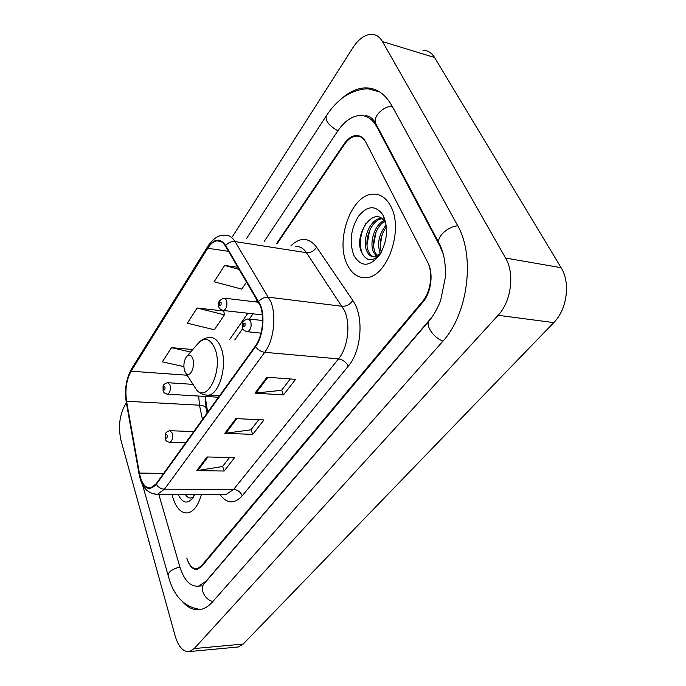 <?xml version="1.0" encoding="UTF-8"?>
<svg xmlns="http://www.w3.org/2000/svg" width="686" height="686" viewBox="0 0 686 686"><rect width="100%" height="100%" fill="white"/><g stroke="black" fill="none" stroke-linecap="round" stroke-linejoin="round"><path stroke-width="1.03" d="M205.165 396.431L207.635 412.312M276.672 243.461L344.029 144C347.682 138.735 351.686 135.905 356.043 135.511C360.09 135.365 363.331 137.534 365.749 142.036L427.841 262.618C433.698 273.354 431.262 292.528 422.859 302.14L201.633 566.49L197.336 569.329C192.869 569.792 189.422 566.242 186.986 558.678L186.806 558.061C189.242 565.616 192.68 569.166 197.139 568.703L201.435 565.856L422.507 301.437C430.902 291.824 433.338 272.659 427.489 261.932L366.05 142.619C363.623 138.109 360.382 135.931 356.326 136.077C351.961 136.471 347.965 139.301 344.312 144.566L277.221 243.547M158.766 494.22L179.792 566.679C184.14 580.459 190.391 586.933 198.554 586.11L206.074 581.196L432.446 316.572M443.293 254.154L440.086 246.437L376.897 126.961C372.532 119.081 366.787 115.257 359.661 115.497C351.601 116.208 344.261 121.439 337.641 131.172L264.17 241.481M126.387 402.965L124.878 405.34C119.433 415.57 118.146 427.267 121.002 440.421L175.11 635.819C178.506 646.975 183.325 652.215 189.542 651.537L194.241 648.562L498.096 315.294C511.242 301.548 514.929 273.551 505.565 258.039L382.471 41.572C379.598 36.692 375.817 34.266 371.126 34.3C364.54 34.746 358.452 39.231 352.87 47.746L232.537 236.473M236.481 647.155L238.308 646.984L243.187 644.068L553.782 322.609C567.056 309.515 570.675 282.701 561.114 267.712L434.564 57.495C431.588 52.719 427.695 50.31 422.885 50.25M182.047 601.193C187.827 607.959 194.095 610.712 200.861 609.451C204.925 608.568 208.758 606.098 212.377 602.051L442.53 341.602C467.955 314.454 475.552 256.024 457.39 225.154L391.775 105.515C384.82 93.45 375.859 87.576 364.875 87.885C356.806 88.34 348.951 92.018 341.311 98.921M205.2 396.439L207.661 412.269M390.72 206.186C386.175 197.757 380.181 193.752 372.73 194.172C351.181 194.798 335.06 240.709 347.185 264.41C351.678 273.748 358.032 278.147 366.247 277.607C387.178 277.23 404.037 229.587 390.72 206.186C386.175 197.757 380.181 193.752 372.73 194.172C351.181 194.798 335.06 240.709 347.185 264.41C351.678 273.748 358.032 278.147 366.247 277.607C387.178 277.23 404.037 229.587 390.72 206.186M171.972 494.22L172.838 497.582C176.311 508.395 181.318 513.497 187.87 512.896C193.872 511.447 198.408 505.23 201.504 494.237C198.408 505.23 193.872 511.447 187.87 512.896C181.318 513.497 176.311 508.395 172.838 497.582L171.972 494.22M260.105 305.407C264.839 316.821 262.506 336.56 255.338 346.078L156.125 483.827L150.654 487.926C145.261 488.303 141.496 483.356 139.378 473.083L126.567 401.259C124.946 389.717 126.456 379.701 131.095 371.212L207.738 248.255C210.542 243.839 213.603 241.369 216.939 240.846C220.249 240.486 223.07 242.209 225.402 246.034L260.105 305.407M260.44 304.927L225.668 245.477C220.077 237.742 214.041 238.505 207.566 247.775L130.949 370.74C126.207 379.444 124.655 389.708 126.318 401.533L139.112 473.34C142.885 488.509 148.605 492.179 156.279 484.359L255.544 346.636C262.901 336.877 265.293 316.632 260.44 304.927M229.553 457.476L222.538 466.54L196.762 470.63L224.168 471.025L234.629 457.596L207.035 456.962L196.762 470.63M222.633 466.411L224.168 471.025M290.341 378.955L281.552 390.308L255.003 393.129L283.464 394.93L295.606 379.349L266.948 377.231L255.003 393.129M281.646 390.188L283.464 394.93M258.811 419.686L250.965 429.822L224.794 433.329L252.722 434.375L263.981 419.926L235.855 418.606L224.794 433.329M251.059 429.702L252.722 434.375M237.973 267.308L224.648 265.448L214.101 281.766L241.772 289.115L246.608 281.929M192.775 349.517L171.509 347.665L162.342 361.839L183.874 366.616M197.139 308.014L187.312 323.209L214.375 329.76L224.425 314.848L223.773 310.998L197.139 308.014L224.425 314.848M224.648 265.448L239.243 269.452M171.509 347.665L190.579 352.029M380.31 253.657L380.053 253.083C376.974 243.23 379.015 233.883 386.175 225.025M381.279 252.216C378.981 243.444 380.687 235.006 386.398 226.903M376.451 256.35L373.433 252.002C369.222 242.63 374.487 224.759 383.911 220.652M377.377 255.929L375.088 252.268C371.126 243.298 375.594 226.457 384.537 221.509M380.704 253.237L374.676 256.804C371.177 257.044 368.528 255.081 366.744 250.913C361.599 239.946 370.354 218.345 381.116 218.362L381.673 218.465M384.271 218.731L384.709 218.868M373.776 256.856C371.426 256.032 369.643 254.146 368.425 251.187C363.443 240.546 371.52 219.623 382.042 218.748M383.457 215.901L382.882 214.838C375.499 204.908 367.319 205.44 358.341 216.442C350.632 229.45 349.148 242.45 353.89 255.441C361.119 267.377 369.754 267.137 379.787 254.703C387.273 241.455 388.49 228.524 383.457 215.901M385.618 223.379L385.215 222.607C374.882 203.571 353.041 234.406 361.522 252.156C365.887 260.989 371.752 262.052 379.118 255.355M362.225 253.717C358.967 244.19 360.09 234.2 365.587 223.747M367.027 244.782L369.608 230.462M373.647 245.125L375.945 232.383M380.224 245.331L382.196 234.406M184.577 370.843L186.078 373.57C190.065 378.38 195.587 366.204 192.757 358.675C191.068 354.619 188.95 354.002 186.403 356.814C183.882 360.913 183.265 365.587 184.577 370.843M194.807 494.597L193.675 495.043L190.871 494.229M193.846 495L192.389 494.237M178.06 494.229C182.433 503.344 187.441 504.502 193.092 497.684L194.97 494.237M185.22 494.229C187.681 498.25 190.442 499.074 193.512 496.707M187.501 497.024L185.683 494.229M212.874 601.485C204.582 599.753 199.283 588.331 204.377 583.426L414.696 337.726M168.199 575.717L168.07 575.245C168.507 571.772 172.443 569.028 179.886 567.005M137.337 466.377L137.32 464.319M368.897 88.974C357.929 88.048 344.715 95.568 341.071 99.11C335.531 103.663 330.635 109.203 326.382 115.728C324.95 120.599 328.791 125.624 337.889 130.803M392.169 106.236C383.088 106.356 373.201 116.371 375.439 123L376.786 125.538M457.751 225.823C448.121 226.423 436.913 236.533 438.826 242.733L440 245.013M442.967 341.105C433.192 337.692 424.754 324.589 429.505 320.413C434.221 314.805 439.254 304.713 440.764 299.954L445.291 277.65C445.977 263.596 443.825 251.959 438.826 242.733L375.439 123C370.414 114.451 364.952 115.711 364.815 116.08M243.187 644.068L194.241 648.562M434.564 57.495L382.471 41.572M561.114 267.712L505.565 258.039M553.782 322.609L498.096 315.294M377.634 127.15L376.897 126.961M440.704 246.548L440.086 246.437M290.95 245.717C300.374 236.884 308.914 237.365 316.589 247.166L352.801 300.468C364.137 315.929 361.736 350.709 348.256 366.187L242.244 495.815C240.554 491.939 237.682 489.813 233.634 489.41L338.524 358.889C347.965 347.691 350.863 324.101 344.432 310.458L306.462 252.688C303.332 248.143 299.593 246.042 295.246 246.403M242.244 495.815C234.278 504.339 226.774 503.816 219.743 494.246M223.533 494.246L226.423 494.246L233.634 489.41L164.46 489.178L157.643 494.22L154.822 494.194M207.566 247.775L208.107 245.862C213.269 238.454 218.731 234.895 224.494 235.204C228.61 234.766 232.142 236.893 235.075 241.592L270.721 301.514C276.75 315.731 273.808 340.505 264.736 352.312C261.032 351.789 257.97 349.894 255.544 346.636M258.716 301.368C261.589 298.333 264.873 296.944 268.595 297.184L342.168 306.299C346.533 306.41 350.083 304.464 352.801 300.468M130.949 370.74L131.601 368.776L207.927 246.154M126.318 401.533L126.293 402.408M316.589 247.166C314.077 251.085 310.707 252.92 306.462 252.688L235.075 241.592C231.482 241.249 228.344 242.544 225.668 245.477M139.112 473.34L139.069 474.12M156.279 484.359C158.303 487.369 161.03 488.972 164.46 489.178L264.736 352.312L338.524 358.889C342.854 359.661 346.096 362.097 348.256 366.187M131.095 371.212L187.132 375.216M198.657 396.045L199.472 405.194L202.464 419.48M126.567 401.259L199.472 405.194C203.622 405.503 205.843 406.635 206.143 408.59L207.086 413.066M139.378 473.083L163.637 473.391M207.738 248.255L228.541 251.35M257.181 299.816L255.715 301.917M247.869 313.245L229.69 339.467M225.754 433.286L236.764 418.649M255.981 393.104L267.874 377.3M197.705 470.562L207.927 456.979M193.315 384.88L196.453 389.785C207.455 403.428 223.293 369.943 215.121 349.088C210.268 338.078 204.334 336.483 197.319 344.303L187.012 356.12M204.917 394.922L208.355 395.162C219.554 394.381 227.752 364.781 221.149 348.016C218.277 340.53 214.349 337.032 209.384 337.538C205.646 337.692 202.259 339.236 199.24 342.143M261.032 333.113L247.577 331.758C244.448 330.995 242.818 329.734 242.673 327.985C242.321 324.589 241.043 320.842 247.963 318.913L250.682 321.151C251.771 326.442 250.742 329.975 247.577 331.758L246.634 331.655M245.074 323.552C243.633 322.377 242.981 323.312 243.127 326.339C244.568 327.522 245.219 326.596 245.074 323.552M185.657 442.822L169.922 442.333C166.981 441.827 165.446 440.601 165.3 438.663C165.429 434.83 163.885 432.446 169.845 430.697L172.255 433.106C173.095 437.797 172.323 440.875 169.922 442.333L169.348 442.307M167.204 435.258C166.055 433.981 165.532 434.735 165.626 437.522C166.775 438.808 167.298 438.054 167.204 435.258M262.326 314.874L223.525 310.509C220.429 309.54 218.885 308.323 218.894 306.856C217.196 303.075 218.92 300.168 224.065 298.127L226.517 300.211C227.52 305.356 226.517 308.786 223.525 310.509L222.676 310.415M219.297 305.27C220.635 306.368 221.235 305.45 221.115 302.535C219.769 301.446 219.168 302.355 219.297 305.27M218.5 397.228L167.573 394.201C164.863 393.627 163.379 392.435 163.114 390.617C163.234 386.51 161.836 384.34 167.736 382.694L169.999 384.915C170.823 389.614 170.017 392.709 167.573 394.201L166.981 394.167M163.431 389.408C164.571 390.591 165.086 389.802 165 387.058C163.86 385.884 163.345 386.664 163.431 389.408M200.689 609.485C184.242 607.367 173.369 595.954 168.07 575.245L142.456 484.522M138.289 469.747L134.079 446.132M246.463 238.677L326.176 116.037M429.196 320.782L415.013 337.349M203.974 583.897L202.387 585.604M238.308 646.984L189.542 651.537M379.504 91.847L364.875 87.885M202.885 585.87L198.554 586.11M223.696 494.246C225.523 494.778 226.431 494.778 226.423 494.246L157.643 494.22C147.696 494.049 141.488 487.257 139.018 473.846L126.241 402.107C124.406 389.802 126.138 378.792 131.412 369.077M216.939 240.846L220.738 241.438M253.005 313.828L249.344 319.059M242.827 328.405L234.766 339.947M205.088 396.431L206.143 408.59M385.215 222.607L382.882 214.838M186.078 373.57L196.453 389.785C199.703 393.507 203.665 395.299 208.355 395.162L219.503 395.831M262.609 320.508L248.889 319.016M193.735 431.605L170.411 430.714M258.631 302.269L224.897 298.221M192.989 384.366L168.327 382.737"/></g></svg>
